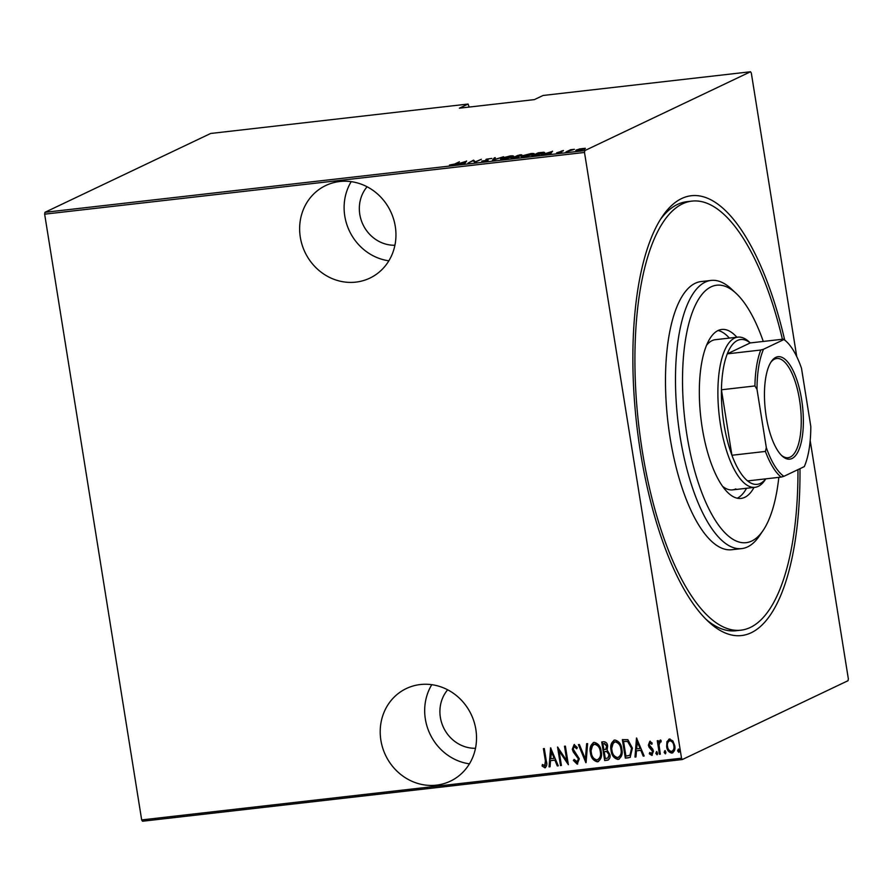 <?xml version="1.0" encoding="UTF-8"?>
<svg xmlns="http://www.w3.org/2000/svg" width="893" height="893" viewBox="0 0 893 893"><rect width="100%" height="100%" fill="white"/><g stroke="black" fill="none" stroke-linecap="round" stroke-linejoin="round"><path stroke-width="1.34" d="M799.983 468.669A221.33 80.225 -96.5 0 1 751.203 632.746A221.33 80.225 -96.5 0 1 708.584 621.774A221.33 80.225 -96.5 0 1 636.72 424.755A221.33 80.225 -96.5 0 1 662.271 216.597A221.33 80.225 -96.5 0 1 681.649 198.547A221.33 80.225 -96.5 0 1 784.679 339.943M782.413 339.251A215.927 78.271 83.5 0 0 691.908 201.115L686.907 201.684A215.927 78.271 83.5 0 0 677.508 204.419A215.927 78.271 83.5 0 0 660.44 219.41M706.173 619.452A215.927 78.271 83.5 0 0 735.955 630.748L740.944 630.179A215.927 78.271 83.5 0 0 750.354 627.444A215.927 78.271 83.5 0 0 797.962 469.629M355.849 282.121A51.281 47.429 -115.4 0 0 369.836 278.125A51.281 47.429 -115.4 0 0 393.489 218.763A51.281 47.429 -115.4 0 0 339.742 181.513A51.281 47.429 -115.4 0 0 325.766 185.51A51.281 47.429 -115.4 0 0 302.102 244.872A51.281 47.429 -115.4 0 0 355.849 282.121M436.431 785.148A51.281 47.429 -115.4 0 0 450.407 781.152A51.281 47.429 -115.4 0 0 474.06 721.79A51.281 47.429 -115.4 0 0 420.313 684.54A51.281 47.429 -115.4 0 0 406.337 688.536A51.281 47.429 -115.4 0 0 382.673 747.899A51.281 47.429 -115.4 0 0 436.431 785.148M394.918 245.262A35.084 32.449 64.6 0 1 362.982 224.589A35.084 32.449 64.6 0 1 367.09 186.771M475.489 748.289A35.084 32.449 64.6 0 1 443.553 727.616A35.084 32.449 64.6 0 1 447.661 689.798M810.197 440.617L848.35 678.836L848.049 680.689L682.341 759.53L142.489 821.236L141.674 819.919L681.526 758.213L584.502 152.457L44.65 214.164L44.951 212.311L584.803 150.604L750.511 71.764L751.326 73.081L796.746 356.631M666.948 741.659L669.56 739.069L672.887 740.967L674.728 745.655C675.488 749.194 674.505 751.672 671.804 753.089C668.745 752.33 667.026 750.165 666.647 746.581L666.948 741.659L669.929 738.902M668.757 739.292L669.56 739.069M672.663 752.855L672.172 752.911C669.125 752.152 667.406 749.986 667.015 746.403L666.647 746.581M661.2 741.837L660.251 741.826L659.034 744.941L660.329 754.161L659.425 754.261L657.259 740.721L658.152 740.621L658.476 742.608L660.15 740.152L661.11 740.509L660.831 742.016L660.217 741.837M651.522 753.714L652.571 751.381L649.055 747.162L648.374 745.108L649.803 741.335L652.147 743.021L651.7 744.26L649.825 743.065L649.256 744.941L652.761 749.149L653.453 751.203L651.812 755.378L649.3 753.792L649.724 752.475L652.002 753.513M652.281 755.244L649.3 753.792M628.56 757.789L625.334 758.157L622.365 739.627L627.868 739.683L632.411 748.155L630.157 757.364L625.334 758.157M604.695 760.523L601.726 741.983L603.69 741.759C606.046 741.893 607.352 743.311 607.631 745.99L607.106 750.064L609.908 754.563C610.511 757.353 609.696 759.229 607.474 760.2L604.695 760.523L602.128 741.938M608.289 759.976L605.074 760.345M585.864 762.678L578.407 744.65L579.378 744.539L585.395 759.095L586.623 743.713L587.605 743.601L586.087 762.566M561.407 765.468L560.514 765.569L557.545 747.039L566.843 760.847L564.499 746.247L565.392 746.146L568.361 764.676L559.074 750.89L561.407 765.468M544.697 765.926L545.389 760.981L543.413 748.658L544.306 748.546L546.315 761.07C547.331 764.04 546.862 766.294 544.931 767.835L542.073 765.982L542.397 764.497L545.132 765.736M545.467 767.69L542.073 765.982M141.674 819.919L44.65 214.164M550.59 747.832L558.27 765.826L557.288 765.937L554.899 760.166L550.534 760.657L550.055 766.763L549.072 766.875L550.59 747.832M576.878 762.242L578.396 758.871L573.317 752.029L572.29 749.272L574.076 744.662L577.258 747.497L576.599 748.736L574.266 746.581L573.172 749.093L579.3 758.804L577.168 764.151L573.395 760.456L574.121 759.418L577.481 762.019M576.967 748.557L574.121 746.604M577.738 763.995L573.395 760.456M590.44 752.799C589.358 747.977 590.608 744.494 594.191 742.362C598.388 743.489 600.721 746.537 601.19 751.482C602.273 756.304 601.011 759.753 597.395 761.841C593.253 760.691 590.932 757.677 590.44 752.799L593.399 742.563M593.209 742.652L594.191 742.362M598.41 761.55L597.763 761.662C593.622 760.512 591.3 757.498 590.809 752.62M611.08 750.433C609.997 745.622 611.247 742.139 614.819 740.007C619.016 741.134 621.361 744.17 621.829 749.115C622.912 753.949 621.64 757.398 618.023 759.485C613.882 758.336 611.571 755.322 611.08 750.433L614.038 740.208M613.848 740.286L614.819 740.007M619.05 759.195L618.403 759.307C614.261 758.157 611.939 755.143 611.448 750.265M636.497 738.009L644.177 756.003L643.194 756.114L640.806 750.343L636.441 750.846L635.961 756.951L634.979 757.063L636.497 738.009M655.853 753.346L656.5 751.694L657.65 753.134L657.002 754.786L655.853 753.346L656.88 751.515M664.158 752.397L664.805 750.745L665.944 752.185L665.296 753.837L664.158 752.397L665.173 750.566M677.608 750.857L678.256 749.205L679.406 750.645L678.758 752.297L677.608 750.857L678.635 749.037M469.171 107.071L468.088 104.046L210.659 133.47L44.951 212.311M750.511 71.764L543.067 95.473L534.36 99.614L459.382 108.187L468.088 104.046M579.356 148.964L585.295 148.283L578.206 150.582C575.706 150.738 575.17 150.504 576.599 149.89L579.378 149.142M585.339 148.539L584.681 148.964M575.907 150.437L576.599 149.89L576.733 150.683M565.95 151.955L570.683 149.7L574.422 149.298L565.95 151.955M563.36 150.504L561.027 151.218L561.853 151.955L556.64 152.815L563.394 150.772M561.027 151.218L561.016 152.424M535.074 155.482L531.848 155.851L538.345 152.77L543.502 152.256C545.02 152.379 545.031 152.759 543.536 153.373L535.074 155.482M543.569 153.328L543.502 152.256C545.02 152.379 545.031 152.759 543.536 153.373M511.22 158.217L519.67 154.902C521.813 154.701 522.338 154.835 521.255 155.304L518.721 156.085L519.112 156.643L511.22 158.217M518.833 156.766L518.721 156.085L519.112 156.643M492.378 160.36L494.376 157.793L495.358 157.681L493.74 159.758L503.574 156.744L492.378 160.36M467.932 163.162L473.513 160.182L475.355 161.812L481.372 159.278L474.886 162.37L473.033 160.729L467.932 163.162M455.073 163.843L459.393 161.789L455.899 163.776L449.447 165.06L455.117 164.133M466.57 160.974L464.784 163.519L463.813 163.631L464.449 162.805L455.586 164.569L466.604 161.186M482.946 160.874L487.243 160.372L485.892 159.601L486.305 159.2L491.876 158.418L487.221 159.088L488.136 160.271L481.74 161.131L482.946 160.874L483.113 162.024M487.288 160.606L487.69 161.198M487.221 159.088L487.143 159.936M487.935 160.372L487.801 159.557L488.136 160.271M501.71 159.255L501.643 158.139L510.405 155.895C513.799 155.717 514.48 156.041 512.448 156.9L503.663 159.133C500.337 159.311 499.667 158.987 501.643 158.139L500.649 158.932M513.464 156.096L512.448 156.9M522.349 156.9L522.282 155.784L531.034 153.54C534.427 153.35 535.108 153.685 533.076 154.545L524.303 156.777C520.976 156.956 520.306 156.621 522.282 155.784L521.289 156.565M534.103 153.741L533.076 154.545M552.477 151.151L550.691 153.696L549.72 153.808L550.356 152.982L541.493 154.746L552.51 151.375M584.803 150.604L584.502 152.457M681.526 758.213L682.341 759.53M464.572 163.542L464.449 162.805M464.661 162.537L465.432 161.555L461.212 162.939L464.661 162.537L464.806 163.486M465.577 162.504L465.432 161.555M473.58 161.287L473.513 160.182M473.692 161.231L473.703 160.16M473.882 161.209L474.976 162.325M494.532 158.742L494.376 157.793M511.589 157.268L512.336 156.364L512.515 157.425M504.333 159.054L511.544 157.001C513.151 156.32 512.56 156.052 509.78 156.208L502.547 158.039L501.933 159.713M502.547 158.039C500.962 158.72 501.542 158.976 504.288 158.82M520.385 155.639L517.94 155.337L515.853 156.331L520.63 155.192L520.798 156.253M515.797 156.576L512.783 157.793L518.219 156.744L515.797 156.576M518.253 156.978L517.605 156.398M532.228 154.902L532.976 154.009L533.143 155.069M524.961 156.688L532.183 154.645C533.791 153.953 533.199 153.696 530.42 153.853L523.186 155.683L522.572 157.358M523.186 155.683C521.59 156.364 522.171 156.621 524.928 156.465M538.568 152.982L533.411 155.438L542.643 153.473L542.352 152.614L538.568 152.982M542.687 153.741L542.352 152.614M550.479 153.73L550.356 152.982M550.568 152.725L551.338 151.732L547.119 153.116L550.568 152.725L550.713 153.674M551.483 152.681L551.338 151.732M561.172 152.223L561.295 152.971M583.821 149.321L584.301 148.64L584.469 149.7M578.809 150.504L583.776 149.064L582.526 148.528L577.492 149.79L577.146 151.263M577.492 149.79C576.409 150.258 576.833 150.426 578.787 150.314M545.065 765.747L545.757 760.803L543.804 748.613M542.453 765.803L542.676 764.754M558.214 765.703L557.288 765.937M557.667 765.759L554.899 760.166M555.279 759.988L550.534 760.657M550.066 766.629L549.072 766.875M549.441 766.707L550.925 748.077M554.14 758.313L551.651 751.214L550.691 758.704L554.14 758.313L551.271 751.393M561.384 765.334L560.514 765.569M560.882 765.39L558.002 747.43M564.889 746.202L566.843 760.847M568.272 764.14L559.074 750.89M573.764 760.278L574.232 759.619M577.258 762.075L578.396 758.871M578.764 758.704L577.738 757.097M578.106 756.918L573.317 752.029M573.686 751.85L572.29 749.272M572.659 749.093L574.445 744.483M586.121 762.22L578.831 744.606M586.98 743.668L585.395 759.095M598.589 761.461L597.763 761.662M598.098 759.608L597.049 759.943C600.085 758.324 601.179 755.534 600.297 751.571C599.884 747.597 597.964 745.153 594.537 744.26L593.912 744.416M597.417 759.764C600.464 758.146 601.547 755.366 600.665 751.404C600.252 747.419 598.332 744.985 594.905 744.081L594.091 744.327M594.905 744.081L594.537 744.26C591.546 745.934 590.474 748.747 591.345 752.687C591.758 756.639 593.655 759.061 597.049 759.943M608.457 759.887L607.843 760.021M608.055 757.956L609.383 754.496L607.084 751.381L604.193 751.627L605.298 758.514L607.887 758.045L609.015 754.674L606.715 751.56L604.193 751.627M605.845 749.272L607.106 745.945L604.539 743.467L602.931 743.791L603.88 749.729L605.677 749.361L606.738 746.124L604.159 743.646L602.931 743.791M619.229 759.095L618.403 759.307M618.737 757.242L617.688 757.588C620.724 755.969 621.807 753.179 620.936 749.216C620.512 745.242 618.592 742.797 615.177 741.904L614.54 742.061M618.056 757.409C621.093 755.791 622.175 753 621.305 749.037C620.892 745.063 618.972 742.619 615.545 741.726L614.719 741.96M615.545 741.726L615.177 741.904C612.174 743.579 611.113 746.392 611.973 750.332C612.397 754.284 614.295 756.706 617.688 757.588M625.703 757.99L622.756 739.583M630.346 757.275L628.929 757.621M629.855 755.344L631.887 748.077L627.991 741.313L623.571 741.424L625.926 756.159L630.056 755.21L631.518 748.256L627.612 741.491L623.571 741.424M644.121 755.88L643.194 756.114M643.574 755.947L640.806 750.343M641.185 750.165L636.441 750.846M635.972 756.806L634.979 757.063M635.347 756.884L636.832 738.265M640.047 748.49L637.557 741.391L636.597 748.892L640.047 748.49L637.178 741.57M652.069 744.081L650.048 742.998M649.68 753.625L649.948 752.766M651.89 753.536L652.571 751.381M652.939 751.203L652.102 750.12M652.47 749.941L650.696 748.859M651.064 748.68L649.055 747.162M649.423 746.983L648.374 745.108M648.742 744.941L650.171 741.157M657.371 754.607L656.221 753.167M660.307 754.027L659.425 754.261M659.804 754.083L657.65 740.677M660.519 739.973L658.476 742.608M665.665 753.659L664.526 752.219M672.842 752.754L672.172 752.911M667.015 746.403L667.317 741.48M672.351 751.158L671.536 751.426C673.635 750.366 674.405 748.479 673.824 745.767C673.523 743.021 672.183 741.346 669.828 740.732L669.404 740.833M671.904 751.247C674.003 750.187 674.773 748.301 674.204 745.599C673.891 742.853 672.552 741.168 670.196 740.565L669.583 740.732M670.196 740.565L669.828 740.732C667.73 741.849 666.982 743.769 667.551 746.492C667.852 749.227 669.181 750.879 671.536 751.426M679.126 752.118L677.977 750.678M431.777 684.685A51.281 47.429 -115.4 0 0 469.439 763.839M351.206 181.659A51.281 47.429 -115.4 0 0 388.868 260.812M763.281 341.439A129.563 46.961 83.5 0 0 736.011 293.272A129.563 46.961 83.5 0 0 711.074 286.854A129.563 46.961 83.5 0 0 686.94 435.103A129.563 46.961 83.5 0 0 751.783 541.013A129.563 46.961 83.5 0 0 763.124 530.442A129.563 46.961 83.5 0 0 778.819 477.364M763.124 530.442L759.441 535.867A134.955 48.914 -96.5 0 1 747.631 546.873A134.955 48.914 -96.5 0 1 741.748 548.592A134.955 48.914 -96.5 0 1 678.87 428.327A134.955 48.914 -96.5 0 1 705.224 282.132A134.955 48.914 -96.5 0 1 711.096 280.424A134.955 48.914 -96.5 0 1 731.211 288.819L736.011 293.272M765.814 478.849L764.91 480.188A75.581 27.393 -96.5 0 1 758.291 486.35A75.581 27.393 -96.5 0 1 754.998 487.31A75.581 27.393 -96.5 0 1 719.78 419.967A75.581 27.393 -96.5 0 1 734.548 338.09A75.581 27.393 -96.5 0 1 737.841 337.13L715.338 339.697A75.581 27.393 83.5 0 0 712.056 340.657A75.581 27.393 83.5 0 0 706.497 345.368M737.261 498.194A85.025 30.82 83.5 0 0 737.283 498.182A85.025 30.82 83.5 0 0 746.537 488.27M729.369 338.101A85.025 30.82 83.5 0 0 718.095 330.522A85.025 30.82 -96.5 0 1 721.767 329.461A85.025 30.82 -96.5 0 1 736.87 337.241M754.038 487.411A85.025 30.82 -96.5 0 1 744.784 497.323A85.025 30.82 -96.5 0 1 741.078 498.406A85.025 30.82 -96.5 0 1 701.463 422.646A85.025 30.82 -96.5 0 1 718.061 330.533M691.908 201.115A215.927 78.271 83.5 0 0 682.498 203.85A215.927 78.271 83.5 0 0 640.326 437.771A215.927 78.271 83.5 0 0 740.944 630.179M711.096 280.424L701.105 281.563A134.955 48.914 83.5 0 0 695.223 283.271A134.955 48.914 83.5 0 0 668.868 429.477A134.955 48.914 83.5 0 0 731.758 549.731L741.748 548.592M722.616 486.35A75.581 27.393 83.5 0 0 732.506 489.877A75.581 27.393 83.5 0 0 735.799 488.917M775.805 357.367A51.548 18.686 -96.5 0 1 801.613 399.506A51.548 18.686 -96.5 0 1 792.013 458.5A51.548 18.686 -96.5 0 1 782.078 455.943A51.548 18.686 -96.5 0 1 765.346 410.054A51.548 18.686 -96.5 0 1 771.295 361.565A51.548 18.686 -96.5 0 1 775.805 357.367M781.353 455.24A49.93 18.094 83.5 0 0 788.084 457.718A49.93 18.094 83.5 0 0 790.249 457.082A49.93 18.094 83.5 0 0 800.005 402.989A49.93 18.094 83.5 0 0 776.743 358.495A49.93 18.094 83.5 0 0 774.566 359.12A49.93 18.094 83.5 0 0 770.748 362.424M760.769 350.023L763.537 349.241A71.261 25.83 83.5 0 0 757.007 389.393L754.92 385.943A72.88 26.41 -96.5 0 1 760.769 350.023L727.282 353.851L750.209 342.934A72.88 26.41 83.5 0 0 737.473 340.445A72.88 26.41 83.5 0 0 727.282 353.851A72.88 26.41 83.5 0 0 721.432 389.772A72.88 26.41 83.5 0 0 731.925 455.263A72.88 26.41 83.5 0 0 747.631 480.925A72.88 26.41 83.5 0 0 760.367 483.414A72.88 26.41 83.5 0 0 765.736 478.86M737.841 337.13A75.581 27.393 -96.5 0 1 749.093 341.829L750.276 342.923M754.92 385.943L721.432 389.772L731.925 455.263L765.413 451.434L766.328 447.639A71.261 25.83 83.5 0 0 783.898 476.326L804.28 466.626A71.261 25.83 83.5 0 0 810.811 426.463L801.49 368.229A71.261 25.83 83.5 0 0 786.432 341.572A71.261 25.83 83.5 0 0 783.92 339.541L763.537 349.241M783.92 339.541L783.697 339.106A72.88 26.41 -96.5 0 1 784.992 340.233L786.432 341.572M750.209 342.934L783.697 339.106M757.007 389.393L766.328 447.639M783.898 476.326L781.118 477.096A72.88 26.41 -96.5 0 1 765.413 451.434M747.631 480.925L781.118 477.096M561.574 152.078L561.485 151.497M486.953 159.311L487.12 160.372M518.52 156.509L518.688 157.559M543.491 152.826L543.658 153.886M754.998 487.31L732.506 489.877"/></g></svg>
